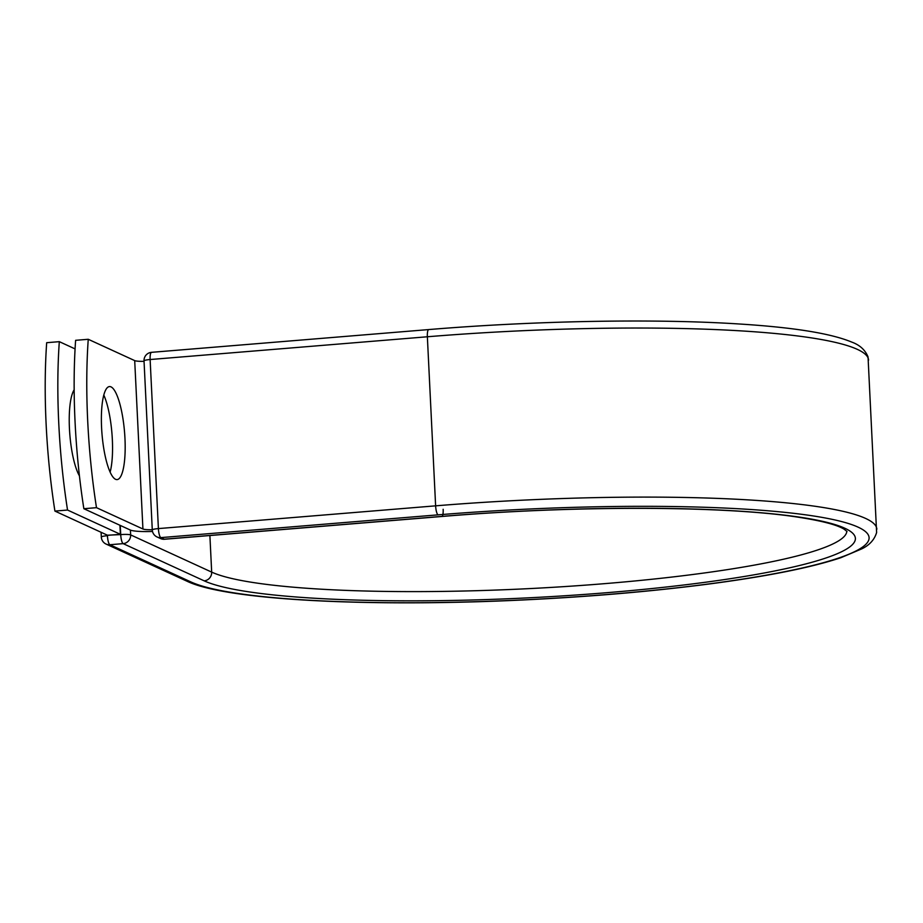 <?xml version="1.0" encoding="UTF-8"?>
<svg xmlns="http://www.w3.org/2000/svg" width="923" height="923" viewBox="0 0 923 923"><rect width="100%" height="100%" fill="white"/><g stroke="black" fill="none" stroke-linecap="round" stroke-linejoin="round"><path stroke-width="1.38" d="M79.436 475.876A46.669 11.318 -94.7 0 1 69.444 428.618A46.669 11.318 -94.7 0 1 74.163 389.818M101.588 427.707A46.669 11.318 85.3 0 0 117.094 479.591A46.669 11.318 85.3 0 0 124.963 438.448A46.669 11.318 85.3 0 0 109.456 386.575A46.669 11.318 85.3 0 0 101.588 427.707M110.125 472.126A46.669 11.318 85.3 0 0 112.341 439.486A46.669 11.318 85.3 0 0 103.803 395.067M83.855 508.711L96.488 507.673A204.075 49.484 85.3 0 1 88.25 339.283L75.617 340.322A204.075 49.484 -94.7 0 0 83.855 508.711L130.305 530.033A25.463 3.334 177.2 0 0 152.503 531.452M96.488 507.673L142.927 528.994A12.403 1.627 177.2 0 0 152.272 529.733M88.25 339.283L134.7 360.605A12.403 1.627 177.2 0 0 144.046 361.343M119.932 525.268L120.371 534.302L107.737 535.34L54.919 511.088L67.541 510.05A204.075 49.484 85.3 0 1 59.314 341.66L46.681 342.698A204.075 49.484 85.3 0 0 54.919 511.088M73.021 391.952A46.669 11.318 -94.7 0 1 74.186 392.852M75.086 348.906L59.314 341.66M120.371 534.302L67.541 510.05M134.7 360.605L142.927 528.994M876.85 529.202A353.174 46.3 177.2 0 0 435.621 505.839L427.361 336.768A8.169 1.984 -94.7 0 1 428.734 329.569C535.755 320.685 655.422 318.527 739.519 324.008C793.549 327.411 830.931 333.422 851.641 342.052C859.705 344.948 865.163 349.898 868.035 356.889L876.619 532.525C874.416 539.793 869.397 545.274 861.574 548.954L840.899 557.688C811.617 567.472 768.109 576.183 710.364 583.832C652.965 591.343 590.397 596.72 522.672 599.985C369.142 607.334 226.447 600.25 187.092 581.259A8.169 7.846 114.7 0 0 190.888 581.928A345.017 45.227 177.2 0 0 610.911 594.216A345.017 45.227 177.2 0 0 858.09 527.148A345.017 45.227 177.2 0 0 438.067 514.849A8.169 1.984 -94.7 0 1 435.621 505.839L158.398 528.591A8.169 1.984 85.3 0 0 160.833 537.613L164.271 539.194A8.169 1.984 85.3 0 0 164.548 539.251L441.782 516.488A8.169 1.984 -94.7 0 1 441.506 516.43L164.271 539.194A8.169 7.846 -65.3 0 1 160.475 538.536A8.169 8.169 0 0 0 164.548 539.251M438.067 514.849L160.833 537.613A8.169 7.846 -65.3 0 1 157.037 536.955L160.475 538.536M868.578 360.143A353.174 46.3 177.2 0 0 427.361 336.768L150.126 359.532L158.398 528.591A8.169 1.073 -2.8 0 0 152.283 529.929A8.169 8.169 0 0 0 157.037 536.955M151.776 352.39A8.169 1.984 85.3 0 0 151.499 352.332A8.169 1.984 85.3 0 0 150.126 359.532A8.169 1.073 -2.8 0 0 144.023 360.87L152.283 529.929M443.155 509.288A8.169 1.984 -94.7 0 1 442.036 516.395M209.89 535.525L211.679 572.11A323.108 42.354 177.2 0 0 563.815 586.636A323.108 42.354 177.2 0 0 846.818 531.233M130.42 530.09L130.651 534.902L211.679 572.11A8.169 7.846 114.7 0 1 204.179 580.844A331.276 43.427 177.2 0 0 607.472 592.647A331.276 43.427 177.2 0 0 844.799 528.233A331.276 43.427 177.2 0 0 441.506 516.43M107.403 535.19L120.717 534.613A8.169 1.073 -2.8 0 1 130.651 534.902A8.169 7.846 114.7 0 1 123.151 543.635L109.872 544.732A8.169 7.846 114.7 0 1 106.064 544.062L187.092 581.259M204.179 580.844L123.151 543.635A8.169 1.984 -94.7 0 1 120.717 534.613L120.267 525.429M190.888 581.928L109.872 544.732A8.169 1.984 -94.7 0 1 107.426 535.709A8.169 1.073 -2.8 0 0 101.322 537.048A8.169 8.169 0 0 0 106.064 544.062M74.175 391.629L73.125 391.721M428.734 329.569L151.499 352.332A8.169 8.169 0 0 0 144.023 360.87M441.782 516.488C571.649 505.55 719.917 505.689 794.611 516.649C820.132 520.434 836.607 524.587 844.037 529.144L847.014 531.475M101.322 537.048L101.092 532.283"/></g></svg>
